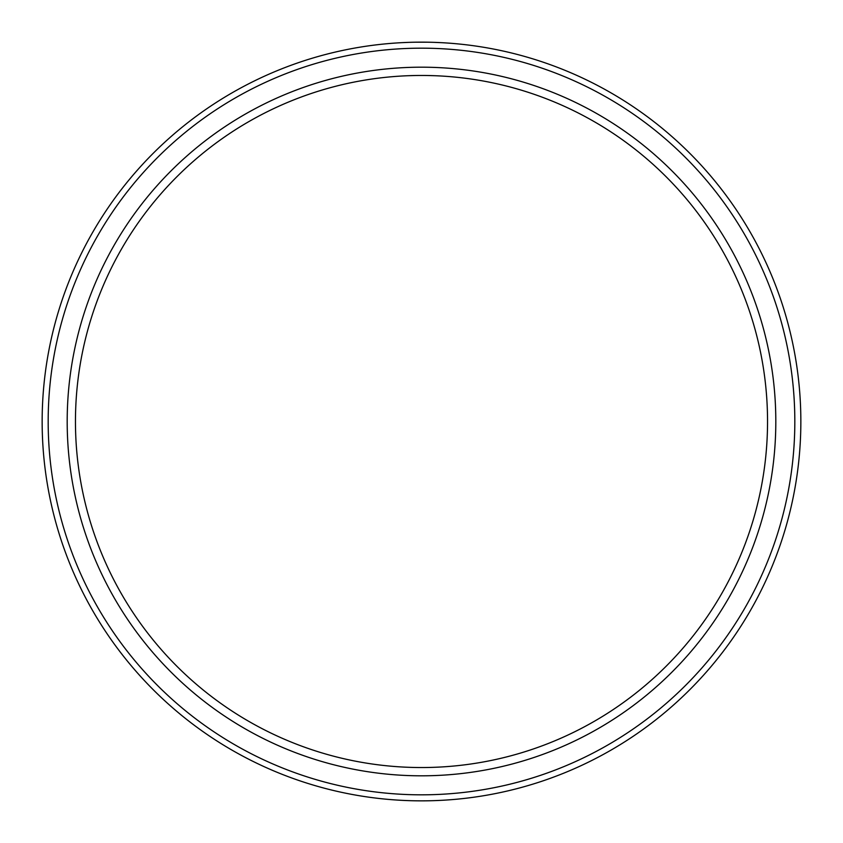 <?xml version="1.0" encoding="UTF-8"?>
<svg xmlns="http://www.w3.org/2000/svg" width="843" height="843" viewBox="0 0 843 843"><rect width="100%" height="100%" fill="white"/><g stroke="black" fill="none" stroke-linecap="round" stroke-linejoin="round"><path stroke-width="1.26" d="M421.5 775.813A354.313 354.313 0 0 1 67.187 421.5A354.313 354.313 0 0 1 421.5 67.187A354.313 354.313 0 0 1 775.813 421.5A354.313 354.313 0 0 1 421.5 775.813M421.5 767.541A346.041 346.041 0 0 1 75.459 421.5A346.041 346.041 0 0 1 421.5 75.459A346.041 346.041 0 0 1 767.541 421.5A346.041 346.041 0 0 1 421.5 767.541M428.023 75.522L434.672 75.712M434.619 75.712L427.991 75.522M428.023 42.203L415.019 42.203M408.381 42.382L402.353 42.635M408.381 75.712L415.019 75.522M455.989 43.72L453.365 43.488L455.989 43.72M440.689 42.635L434.672 42.382M402.311 42.635L408.328 42.382M414.977 42.203L427.991 42.203M421.5 800.85A379.35 379.35 0 0 1 42.15 421.5A379.35 379.35 0 0 1 421.5 42.15A379.35 379.35 0 0 1 800.85 421.5A379.35 379.35 0 0 1 421.5 800.85M434.619 42.382L440.647 42.635M414.977 75.522L408.328 75.712M421.5 794.823A373.323 373.323 0 0 0 794.823 421.5A373.323 373.323 0 0 0 421.5 48.177A373.323 373.323 0 0 0 48.177 421.5A373.323 373.323 0 0 0 421.5 794.823"/></g></svg>
